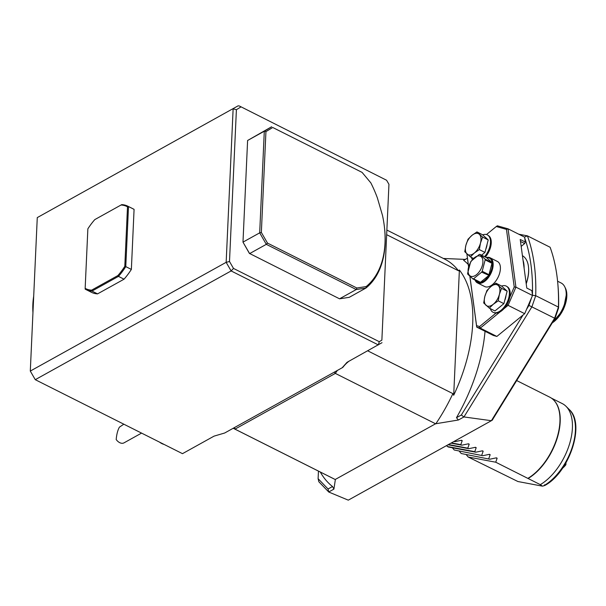 <?xml version="1.0" encoding="UTF-8"?>
<svg xmlns="http://www.w3.org/2000/svg" width="606" height="606" viewBox="0 0 606 606"><rect width="100%" height="100%" fill="white"/><g stroke="black" fill="none" stroke-linecap="round" stroke-linejoin="round"><path stroke-width="0.91" d="M356.836 287.994L366.145 286.577A94.922 61.517 -119 0 0 384.257 225.682A94.922 61.517 -119 0 0 382.492 215.425L377.379 197.92A94.922 61.517 -119 0 0 370.857 182.898L362.085 172.392L272.745 127.495L265.936 131.631L261.353 232.454L267.496 243.097L356.836 287.994L356.245 289.539L266.307 244.339L259.686 232.855L264.299 131.214L271.647 126.752L247.604 140.486L242.983 242.127L249.384 253.384L339.542 298.811L349.2 297.341L365.903 288.077L356.245 289.539L339.542 298.811M272.745 127.495L362.085 172.392M265.936 131.631L264.299 131.214L247.604 140.486M261.353 232.454L259.686 232.855L242.983 242.127L249.611 253.611L266.307 244.339L267.496 243.097M384.257 225.682L384.34 226.333A96.096 62.274 -119 0 1 365.903 288.077L366.145 286.577M240.832 106.997L236.401 109.694L229.5 261.504L233.499 268.435L379.273 341.693L381.871 340.117L388.946 184.315L386.598 180.255L239.294 105.952L386.598 180.255M238.09 105.845L37.269 217.599L238.09 105.845L239.294 105.952M379.273 341.693L378.341 344.92L231.128 270.935L226.159 262.322L233.128 108.853L236.401 109.694M37.269 217.599L30.3 371.069L226.159 262.322L229.5 261.504M347.026 362.32L342.17 367.774L224.674 433.01L214.062 436.131L182.482 453.667L35.269 379.682L30.3 371.069L35.269 379.682L231.128 270.935L233.499 268.435M388.946 184.315L381.871 340.117M382.015 342.685L347.549 362.017M85.158 288.35L85.196 289.145A46.639 25.74 -63.3 0 0 85.908 289.532L91.476 292.327A46.639 25.74 -63.3 0 0 97.551 293.88L124.018 279.207A46.617 25.732 -63.3 0 0 131.366 269.405L134.077 209.358A46.639 25.74 -63.3 0 0 133.365 208.979L127.798 206.176A46.639 25.74 -63.3 0 0 121.73 204.623L94.794 219.607A45.942 25.354 -63.3 0 0 87.862 228.833L85.158 288.35A45.942 25.354 -63.3 0 0 91.589 290.16L117.859 275.578A45.942 25.354 -63.3 0 0 124.798 266.345L127.502 206.835A45.942 25.354 -63.3 0 0 121.071 205.017M94.794 219.607L121.73 204.623M134.077 209.358L128.502 206.563L125.775 266.625L124.798 266.345M124.018 279.207L124.033 279.177A46.639 25.74 -63.3 0 0 131.343 269.42L125.775 266.625A46.639 25.74 -63.3 0 1 118.465 276.381L117.859 275.578M124.033 279.177L118.465 276.381L91.976 291.085L91.589 290.16M97.551 293.88L91.976 291.085A46.639 25.74 -63.3 0 1 85.908 289.532M342.17 367.774L342.867 367.342A23.437 12.938 116.7 0 1 349.026 361.191M127.502 206.835L128.502 206.563A46.639 25.74 -63.3 0 0 127.798 206.176M123.829 424.185L119.443 427.124C117.746 430.071 116.663 434.207 116.185 439.532A8.204 5.318 -119 0 0 124.01 442.85L141.569 433.101M159.537 442.13A14.059 9.113 61 0 0 164.105 444.425M32.951 312.726A75.47 48.912 -119 0 1 32.86 304.265A75.47 48.912 -119 0 1 33.694 296.273M318.453 471.104L318.105 478.679L328.043 488.997L332.52 486.512L333.906 489.118L328.74 491.989L328.043 488.997M320.294 472.036A131.252 72.447 -63.3 0 0 332.52 486.512M318.105 478.679L318.87 481.785L328.74 491.989M333.906 489.118L335.36 479.581L234.984 429.131L234.424 427.548M233.212 428.268A123.048 67.917 -63.3 0 0 233.674 428.503L334.088 478.967A123.048 67.917 -63.3 0 0 335.36 479.581M532.424 295.251L535.712 295.683L531.917 306.803L463.954 416.943L491.375 420.708L348.283 500.155L328.725 492.019M518.797 234.227L527.409 235.848A203.911 112.549 -63.3 0 1 535.712 295.683L558.421 307.09A203.911 112.549 -63.3 0 0 557.717 282.57A203.911 112.549 -63.3 0 0 550.112 247.256L527.409 235.848L525.152 236.741M526.584 309.257L528.947 305.424L554.619 318.211L558.421 307.09L558.558 308.022A202.268 111.64 -63.3 0 0 557.853 284.009L557.717 282.57M491.375 420.708L554.619 318.211L554.99 318.476L492.239 420.163L491.375 420.708M443.327 258.467L465.666 259.413M335.209 479.497L435.578 423.776L458.371 420.011L463.954 416.943M492.92 419.064A137.585 75.939 -63.3 0 1 492.443 420.019L492.117 420.231M558.558 308.022L554.99 318.476M453.697 395.241A123.866 68.364 -63.3 0 0 459.386 270.026L453.697 395.241L452.879 393.627L367.706 350.821M467.415 258.194L463.62 260.3A131.252 72.447 -63.3 0 1 468.264 264.474M532.432 294.849A201.571 111.254 -63.3 0 0 524.788 238.219M528.947 305.424L531.667 297.455M463.87 416.958L461.34 414.989L523.016 315.044M458.371 420.011L456.477 417.693L461.34 414.989M456.477 417.693A131.252 72.447 -63.3 0 0 485.042 331.285M459.386 270.026L458.462 270.761A123.048 67.917 -63.3 0 0 444.599 259.073L387.128 230.189M435.812 423.799A123.048 67.917 -63.3 0 0 452.879 393.627M528.546 267.481A29.997 16.559 116.7 0 1 528.561 267.685A29.997 16.559 116.7 0 1 528.652 271.768A29.997 16.559 116.7 0 1 526.22 283.79M435.578 423.776L335.353 373.402L234.984 429.131A123.048 67.917 -63.3 0 1 233.674 428.503M334.254 372.122L335.353 373.402A123.048 67.917 -63.3 0 0 337.3 370.478M458.462 270.761L386.916 234.81M498.261 300.826L499.397 294.334L501.526 288.342L495.875 283.154L490.921 286.562A11.719 6.469 -63.3 0 0 484.83 296.455A11.719 6.469 -63.3 0 0 486.02 305.295A11.719 6.469 -63.3 0 0 493.307 304.235A11.719 6.469 -63.3 0 0 499.397 294.334A11.719 6.469 -63.3 0 0 498.208 285.502A11.719 6.469 -63.3 0 0 490.921 286.562L486.951 290.456L484.83 296.455L483.686 302.947L489.337 308.128L494.958 310.954L503.881 303.651L498.261 300.826L493.307 304.235L489.337 308.128M470.415 256.899L474.384 252.997L479.331 249.596L480.475 243.104L482.603 237.105L476.952 231.924L471.998 235.325A11.719 6.469 -63.3 0 0 465.908 245.225A11.719 6.469 -63.3 0 0 467.097 254.058A11.719 6.469 -63.3 0 0 474.384 252.997A11.719 6.469 -63.3 0 0 480.475 243.104A11.719 6.469 -63.3 0 0 479.285 234.264A11.719 6.469 -63.3 0 0 471.998 235.325L468.029 239.226L465.908 245.225L464.764 251.71L470.415 256.899L473.468 258.436M501.526 288.342L507.146 291.168L503.881 303.651M495.875 283.154L501.495 285.979L507.146 291.168M479.331 249.596L484.952 252.422L481.558 255.202M482.603 237.105L488.224 239.931L484.952 252.422M476.952 231.924L482.573 234.749L488.224 239.931M482.83 260.171A11.135 6.143 -63.3 0 0 474.506 257.671A11.135 6.143 -63.3 0 0 468.112 271.859A11.135 6.143 -63.3 0 0 476.483 274.692A11.135 6.143 -63.3 0 0 482.83 260.171M499.382 307.333A10.408 5.742 -63.3 0 0 500.92 306.075M504.722 300.432A10.408 5.742 -63.3 0 0 505.995 295.569M481.588 255.217A10.408 5.742 -63.3 0 0 481.997 254.846M485.8 249.195A10.408 5.742 -63.3 0 0 487.072 244.332M467.627 273.389A13.241 7.31 -63.3 0 0 467.734 274.17L472.885 278.896A13.241 7.31 -63.3 0 0 473.528 278.805L481.656 272.147A13.241 7.31 -63.3 0 0 482.194 271.268L485.171 259.891A13.241 7.31 -63.3 0 0 485.073 259.103L479.914 254.376A13.241 7.31 -63.3 0 0 479.27 254.475L471.142 261.125A13.241 7.31 -63.3 0 0 470.604 262.004L467.627 273.389M485.171 259.891L491.951 263.292A13.241 7.31 -63.3 0 0 491.845 262.512L485.073 259.103M492.223 262.784L486.663 257.686A13.476 7.439 -63.3 0 1 492.223 262.784L491.845 262.512M479.914 254.376L486.663 257.686M475.278 280.101A13.476 7.439 -63.3 0 0 480.035 282.578L472.885 278.896M479.657 282.305A13.241 7.31 -63.3 0 0 480.3 282.207L473.528 278.805M480.157 282.563L488.928 275.374A13.476 7.439 -63.3 0 1 480.157 282.563L480.3 282.207M481.656 272.147L488.928 275.374M488.436 275.548A13.241 7.31 -63.3 0 0 488.974 274.677L482.194 271.268M488.974 274.677L491.951 263.292M489.027 275.215A13.476 7.439 -63.3 0 0 492.246 262.928M501.601 286.077A14.65 8.083 116.7 0 1 506.707 286.373A14.65 8.083 116.7 0 1 508.972 296.932A14.65 8.083 116.7 0 1 493.579 312.491A14.65 8.083 116.7 0 1 490.315 308.621M482.679 234.848A14.65 8.083 116.7 0 1 485.232 234.363A14.65 8.083 116.7 0 1 487.785 235.143A14.65 8.083 116.7 0 1 484.542 256.709M472.415 259.535A14.65 8.083 116.7 0 1 471.392 257.391M475.013 279.964A14.059 7.764 -63.3 0 0 477.475 282.919A14.059 7.764 -63.3 0 0 488.224 277.821A14.059 7.764 -63.3 0 0 493.057 262.762A14.059 7.764 -63.3 0 0 490.102 257.785A14.059 7.764 -63.3 0 0 486.27 257.573M506.707 286.373L507.502 286.903A14.529 8.022 116.7 0 1 509.752 297.379A14.529 8.022 116.7 0 1 496.026 313.082A14.529 8.022 116.7 0 1 494.481 312.81L493.579 312.491M487.785 235.143L488.58 235.673A14.529 8.022 116.7 0 1 485.33 257.103M477.475 282.919L484.717 286.555A14.059 7.764 -63.3 0 0 490.489 285.949A14.059 7.764 -63.3 0 0 500.306 266.405A14.059 7.764 -63.3 0 0 497.352 261.428L490.102 257.785M509.752 297.379L514.229 286.979L506.464 229.386L496.284 226.523L486.482 234.545M466.908 253.884L468.62 266.791M469.923 276.45L476.566 325.664L479.604 326.528L496.026 313.082M496.284 226.523L497.359 225.811L508.055 228.826L506.464 229.386M466.885 253.937L468.589 266.898M500.139 311.848L480.278 328.111L476.71 327.104L476.566 325.664M479.604 326.528L480.278 328.111L496.867 336.444L493.307 335.444L476.71 327.104L469.87 276.404M521.168 246.392L524.652 243.544L525.304 242.029L524.644 237.166L508.055 228.826L515.926 287.146L508.086 305.341L506.995 304.454M496.867 336.444L524.682 313.681L508.086 305.341L503.753 308.886M524.682 313.681L532.515 295.486L515.926 287.146L514.229 286.979M525.304 242.029L520.236 239.484L526.796 288.077L531.863 290.622L532.515 295.486M520.509 241.461L524.652 243.544M524.099 268.11A30.467 16.816 -63.3 0 0 523.864 263.958A30.467 16.816 -63.3 0 0 523.046 260.285M526.182 283.517A30.467 16.816 -63.3 0 0 528.523 267.269A30.467 16.816 -63.3 0 0 528.409 266.239A30.467 16.816 -63.3 0 0 522.425 255.679M553.164 321.43A23.437 12.938 -63.3 0 0 566.034 291.274A23.437 12.938 -63.3 0 0 564.731 286.789A23.437 12.938 -63.3 0 0 561.111 282.979L557.588 281.207M540.31 484.648L495.731 462.211L468.203 457.022L517.918 481.528L542.415 486.148L540.31 484.648A46.76 25.808 -63.3 0 0 569.019 445.622A46.76 25.808 -63.3 0 0 566.027 406.315A46.76 25.808 -63.3 0 0 562.27 403.596L551.354 398.112M528.084 478.505A46.76 25.808 -63.3 0 0 556.8 439.479A46.76 25.808 -63.3 0 0 553.801 400.172A46.76 25.808 -63.3 0 0 553.664 400.036M527.887 478.369A46.874 25.876 -63.3 0 0 531.894 475.665A46.874 25.876 -63.3 0 0 557.422 436.441A46.874 25.876 -63.3 0 0 553.536 399.907A46.874 25.876 -63.3 0 0 549.771 397.18L516.683 380.553M542.415 486.148L543.499 485.891A45.344 25.028 -63.3 0 0 571.943 448.145A45.344 25.028 -63.3 0 0 569.216 409.482L566.027 406.315M544.582 484.785C545.642 485.005 545.279 485.376 543.499 485.891M495.731 462.211L497.14 458.204L496.397 457.825L489.792 459.219L461.219 453.515L489.792 459.219M466.347 454.803L468.203 457.022M495.844 457.954L497.14 458.204L496.397 457.825M488.747 458.697L490.156 454.689L489.413 454.318L482.808 455.712L454.235 450L482.808 455.712M459.356 451.296L461.219 453.515M488.86 454.447L490.156 454.689L489.413 454.318M481.762 455.189L483.171 451.182L482.429 450.811L475.816 452.205L474.778 451.675L476.187 447.667L475.445 447.296L468.832 448.69L467.794 448.167L469.203 444.16L468.461 443.789L461.848 445.183L460.802 444.652L462.211 440.645L461.477 440.274L454.864 441.668L454.212 441.342M452.371 447.781L454.235 450M481.876 450.932L483.171 451.182L482.429 450.811M446.508 445.622L448.296 447.016L475.816 452.205M453.939 441.494L454.864 441.668M460.916 440.403L462.211 440.645L461.477 440.274M460.802 444.652L451.425 442.888M450.985 443.137L461.848 445.183M467.9 443.918L469.203 444.16L468.461 443.789M467.794 448.167L448.478 444.531M448.039 444.774L468.832 448.69M474.892 447.425L476.187 447.667L475.445 447.296M474.778 451.675L447.251 446.493M565.178 464.158L565.89 464.749L565.981 462.802M562.557 468.233A17.801 9.825 -63.3 0 0 565.89 464.749M552.255 322.9A22.422 12.378 -63.3 0 0 566.678 292.478A22.422 12.378 -63.3 0 0 565.428 288.191L564.731 286.789M528.561 267.685L528.523 267.269M565.428 288.191L566.731 292.653L563.398 309.514L552.202 322.99M569.216 409.482C585.722 423.935 569.284 472.385 544.976 485.391"/></g></svg>
